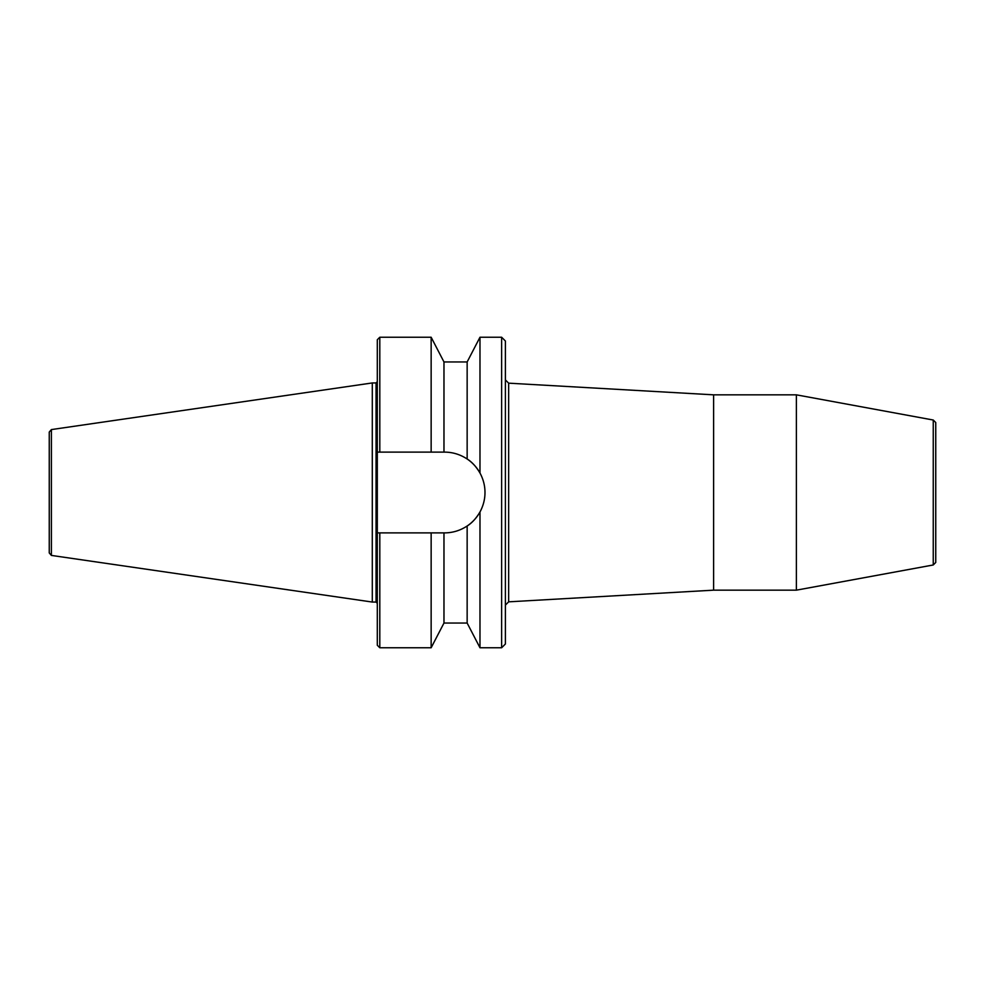 <?xml version="1.0" encoding="UTF-8"?>
<svg xmlns="http://www.w3.org/2000/svg" width="985" height="985" viewBox="0 0 985 985"><rect width="100%" height="100%" fill="white"/><g stroke="black" fill="none" stroke-linecap="round" stroke-linejoin="round"><path stroke-width="1.48" d="M933.251 564.971L933.251 420.029L935.75 422.54L935.75 562.46L933.251 564.971L796.385 590.163L713.62 590.163L508.654 601.835L505.391 605.086M713.62 590.163L713.62 394.837L508.654 383.165L508.654 601.835M713.62 394.837L796.385 394.837L796.385 590.163M501.636 492.5L501.636 647.761L479.978 647.761L479.978 511.978C483.315 505.748 484.989 499.26 484.989 492.5C484.989 485.74 483.315 479.252 479.978 473.022L479.978 337.239L501.636 337.239L501.636 492.5M501.636 647.761L505.391 644.005L505.391 340.995L501.636 337.239M443.976 452.115L443.976 361.963L467.149 361.963L467.149 458.998A40.385 40.385 0 0 1 479.978 473.022C476.248 466.693 471.975 462.027 467.149 458.998C460.192 454.442 452.669 452.152 444.604 452.115L377.304 452.115L379.804 452.115L379.804 337.239L377.304 339.739L377.304 532.885L379.804 532.885L377.304 532.885L377.304 645.261L379.804 647.761L379.804 532.885L444.604 532.885C452.669 532.848 460.192 530.558 467.149 526.002C471.975 522.973 476.248 518.307 479.978 511.978A40.385 40.385 0 0 1 467.149 526.002L467.149 623.037L443.976 623.037L443.976 532.885M49.25 552.942L49.25 432.058L51.392 429.583L51.392 555.417L49.25 552.942M51.392 555.417L372.293 602.057L372.293 382.943L51.392 429.583M431.147 452.115L431.147 337.239L379.804 337.239M443.976 623.037L431.147 647.761L431.147 532.885M377.304 603.312L376.048 602.057L376.048 382.943L377.304 381.688M508.654 383.165L505.391 379.914M933.251 420.029L796.385 394.837M376.048 382.943L372.293 382.943M376.048 602.057L372.293 602.057M431.147 647.761L379.804 647.761M443.976 361.963L431.147 337.239M467.149 623.037L479.978 647.761M467.149 361.963L479.978 337.239"/></g></svg>
